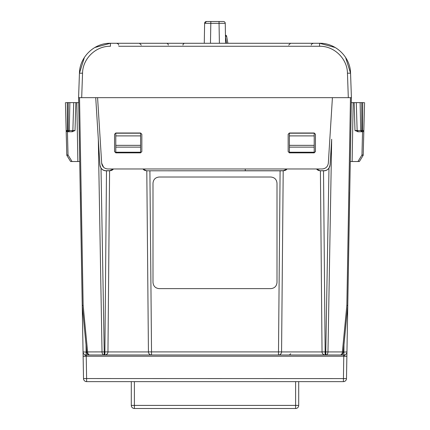 <?xml version="1.0" encoding="UTF-8"?>
<svg xmlns="http://www.w3.org/2000/svg" width="430" height="430" viewBox="0 0 430 430"><rect width="100%" height="100%" fill="white"/><g stroke="black" fill="none" stroke-linecap="round" stroke-linejoin="round"><path stroke-width="0.64" d="M219.397 43.279L219.047 23.327L225.25 23.327A1.86 1.86 0 0 0 223.39 21.5A1.86 1.86 0 0 1 225.25 23.327L225.594 43.279L225.25 23.327A1.86 1.86 0 0 0 223.39 21.5L206.481 21.5A1.86 1.86 0 0 0 204.621 23.327L204.272 43.279L204.621 23.327L206.481 21.5A1.86 1.86 0 0 0 204.621 23.327L210.818 23.327L210.469 43.279M343.973 344.881L343.849 354.976A3.101 3.101 0 0 0 346.951 351.928L346.483 378.594A3.101 3.101 0 0 1 343.387 381.636L86.613 381.636L343.387 381.636L343.774 356.217L86.226 356.217L86.613 378.54L346.483 378.594L349.703 192.027M351.391 97.658L347.762 305.391L346.854 305.391L350.482 97.658L351.391 97.658L332.417 97.658L328.327 163.158C327.784 166.722 325.725 168.657 322.135 168.974L107.865 168.974C104.275 168.657 102.216 166.722 101.673 163.158L103.603 167.275M343.28 352.089L346.951 351.928L347.924 296.216M358.464 161.524L359.394 161.524L363.022 155.606L359.394 161.524L363.022 155.606L359.394 161.524L350.273 161.524L351.299 102.619L360.136 102.619L360.727 130.553L354.987 130.521L354.143 102.619M97.916 354.976L86.226 354.976L86.226 356.217L83.124 356.196C83.173 356.615 87.274 355.551 86.15 354.976A3.101 3.101 0 0 1 83.049 351.928L83.517 378.594A3.101 3.101 0 0 0 86.613 381.636A3.101 3.101 0 0 1 83.517 378.594L80.297 192.027M86.027 344.881L86.156 352.089L83.049 351.928L82.076 296.216M78.609 97.658L82.237 305.391L83.146 305.391L79.518 97.658L78.609 97.658L332.417 97.658M79.727 161.524L77.868 161.524L79.727 161.524L78.701 102.619L73.707 102.619L72.864 130.553L75.013 130.521L75.857 102.619M332.084 354.976L343.774 354.976L343.774 356.217L346.876 356.196C346.827 356.615 342.726 355.551 343.849 354.976L333.841 354.976M363.855 102.619L362.716 102.619L363.855 102.619M361.743 102.619L360.136 102.619L362.716 102.619L362.576 130.553L360.727 130.553L361.802 131.757L362.571 131.757L357.76 131.757L361.823 131.757L361.743 102.619M353.164 102.619L352.132 161.524L350.273 161.524M76.836 102.619L77.868 161.524L70.606 161.524L66.978 155.606L70.606 161.524L71.536 161.524M66.145 102.619L67.284 102.619L66.145 102.619M75.013 130.521L72.24 131.757L71.788 131.757L72.864 130.553L69.273 130.553A1.242 1.075 -90 0 1 68.203 131.757L72.24 131.757L67.429 131.757L68.037 154.961L66.978 155.606A1.242 1.242 0 0 1 66.795 154.994L66.155 130.553L66.795 154.994L66.155 130.553L66.795 154.994L66.155 130.553L67.397 131.757L68.203 131.757A1.242 1.075 -90 0 0 68.203 131.757L68.177 130.553L69.273 130.553L69.864 102.619L68.257 102.619L68.177 130.553L67.424 130.553L67.284 102.619L73.707 102.619M325.139 354.976A3.101 3.101 90 0 1 322.043 351.901A3.101 3.101 0 0 0 325.139 354.976L325.139 351.901L325.779 351.901L328.988 168.146L330.073 165.007L331.68 139.234L327.972 351.933L342.377 351.933A3.101 2.193 90 0 1 340.184 354.976L325.779 354.976L325.779 351.901L327.972 351.933A3.101 2.193 90 0 1 325.779 354.976L104.861 354.976L106.489 170.823L106.119 170.823A6.203 6.203 180 0 1 101.012 168.146L99.927 165.007L95.723 97.658L98.319 139.234L102.028 351.933A3.101 2.193 90 0 0 104.221 354.976L89.816 354.976A3.101 2.193 90 0 1 87.623 351.933L86.731 352.17A3.101 3.101 0 0 0 89.816 354.976M99.927 164.926L100.292 166.668C101.383 169.243 103.324 170.602 106.119 170.742L106.119 170.823M330.073 165.007L331.68 139.234M330.073 164.926L329.708 166.668C328.617 169.243 326.676 170.602 323.881 170.742L323.51 170.742M104.861 354.976A3.101 3.101 0 0 0 107.957 351.901A3.101 3.101 90 0 1 104.861 354.976L104.221 354.976L104.221 351.901L87.623 351.933L83.146 305.391L82.254 305.633L86.731 352.17M83.049 351.928A3.101 3.101 0 0 0 86.15 354.976L96.159 354.976M144.313 354.976L151.527 354.976L151.527 351.901L281.569 351.901A3.101 3.101 -90 0 1 278.473 354.976L285.687 354.976M363.022 155.606A1.242 1.242 0 0 0 363.205 154.994L363.844 130.553L362.576 130.553L361.963 154.961L363.022 155.606A1.242 1.242 0 0 0 363.205 154.994L364.575 102.619M356.293 102.619L357.137 130.553L358.212 131.757L354.987 130.521M363.205 154.994L363.844 130.553L363.205 154.994L361.963 154.961L357.943 161.524M99.927 165.007L98.319 139.234M67.397 131.757L67.424 130.553L66.155 130.553L65.424 102.619M106.489 170.742L106.119 170.742M328.988 168.146A6.203 6.203 0 0 1 323.881 170.823L320.011 170.742L316.518 168.974M342.377 351.933L343.269 352.17L347.746 305.633L346.854 305.391L342.377 351.933M322.64 353.707L323.634 354.583M280.973 353.707L279.978 354.583M149.027 353.707L150.022 354.583M107.36 353.707L106.366 354.583M363.285 131.553L363.678 131.139M362.603 131.757A1.242 1.242 0 0 0 363.844 130.553A1.242 1.242 0 0 1 362.603 131.757L362.603 131.757M66.725 131.564L66.311 131.112M113.445 168.974A4.343 4.338 180 0 1 109.989 170.689L106.489 170.689M106.489 170.823L109.591 170.796L107.957 351.901L104.221 351.901L101.012 168.146M113.482 168.974L109.591 170.742L107.957 351.901M323.51 170.689L320.011 170.742M287.095 168.974L283.203 170.742L281.569 351.901A3.101 3.101 0 0 1 278.473 354.976L280.102 170.823L283.203 170.796L281.569 351.901M245.272 170.78L245.24 168.974L245.272 170.78L146.797 170.796L280.102 170.823M152.994 183.223C153.365 179.455 155.429 177.391 159.197 177.02C155.429 177.391 153.365 179.455 152.994 183.223L152.994 282.424C153.365 286.192 155.429 288.261 159.197 288.627C155.429 288.261 153.365 286.192 152.994 282.424M270.803 177.02C274.571 177.391 276.635 179.455 277.006 183.223C276.635 179.455 274.571 177.391 270.803 177.02L159.197 177.02M277.006 183.223L277.006 282.424C276.635 286.192 274.571 288.261 270.803 288.627C274.571 288.261 276.635 286.192 277.006 282.424M270.803 288.627L159.197 288.627M146.399 170.742L142.905 168.974M146.797 170.742L148.431 351.901A3.101 3.101 -90 0 0 151.527 354.976A3.101 3.101 0 0 1 148.431 351.901L151.527 351.901L149.898 170.823M115.794 152.225L140.594 152.225L140.594 133.176L115.794 133.176L115.794 152.844L114.552 151.602L114.552 134.241L115.794 132.999L140.594 132.999L141.835 134.241L140.594 132.999M314.206 133.209L289.406 133.209L314.206 133.209L314.206 152.844L315.448 151.602L315.448 134.241L314.206 132.999L315.448 134.241M316.555 168.974A4.343 4.338 180 0 0 320.011 170.689M280.102 170.742L245.272 170.742M287.057 168.974A4.343 4.338 180 0 1 283.601 170.689L280.102 170.689M289.406 133.209L289.406 152.844L288.164 151.602L288.164 134.241L289.406 132.999L314.206 132.999M140.594 152.225L140.594 152.844L141.835 151.602L141.835 134.241M142.943 168.974A4.343 4.338 180 0 0 146.399 170.689M289.406 152.225L314.206 152.225M225.422 35.217L226.642 36.244L227.884 43.279L226.642 36.244L225.476 36.426M97.583 97.658L101.673 163.158M140.594 152.844L115.794 152.844M314.206 152.844L289.406 152.844M118.728 46.268L319.571 46.268C334.131 45.913 347.306 58.647 347.456 73.197C347.306 58.647 334.131 45.913 319.571 46.268L319.571 43.279L110.429 43.279C94.251 42.882 79.614 57.029 79.443 73.197L78.588 97.658L81.689 97.658L78.588 97.658L79.443 73.197L82.544 73.197L81.689 97.658M335.233 47.526L319.571 43.279C335.749 42.882 350.385 57.029 350.558 73.197L351.412 97.658L348.311 97.658L351.412 97.658M345.58 57.405L350.558 73.197L347.456 73.197L348.311 97.658M110.429 46.268C95.868 45.913 82.694 58.647 82.544 73.197C82.694 58.647 95.868 45.913 110.429 46.268L110.429 43.279L94.767 47.526M84.42 57.405L79.443 73.197M184.83 43.279A1.86 1.86 0 0 0 182.97 45.107M168.28 45.107A1.86 1.86 0 0 0 166.421 43.279M298.705 381.636L298.705 405.399A3.101 3.101 0 0 1 295.603 408.5L134.397 408.5A3.101 3.101 0 0 1 131.295 405.399L134.397 405.399L134.397 408.5A3.101 3.101 0 0 1 131.295 405.399L131.295 381.636M219.047 21.5L219.047 23.327L210.818 23.327L210.818 21.5M225.25 23.327A1.86 1.86 0 0 0 223.39 21.5M346.483 378.594A3.101 3.101 0 0 1 343.387 381.636M343.849 354.976A3.101 3.101 0 0 0 346.951 351.928M86.613 381.636L86.613 378.54L83.517 378.594M86.15 354.976L86.156 352.089L86.72 352.089M66.795 154.994L68.037 154.961L72.057 161.524M322.043 351.933L281.575 351.933M148.431 351.933L107.962 351.933M322.043 351.901L320.409 170.796L322.043 351.901L325.139 351.901L323.51 170.823M115.794 133.209L140.594 133.209M115.794 147.13L140.594 147.13M115.794 145.345L140.594 145.345M115.794 135.896L140.594 135.896M289.406 135.896L314.206 135.896M289.406 147.13L314.206 147.13M289.406 145.345L314.206 145.345M225.481 36.781L226.626 43.279M115.794 132.999L114.552 134.241M288.164 134.241L289.406 132.999M319.571 46.268L311.272 46.268M295.603 408.5L295.603 405.399L134.397 405.399L134.397 381.636M298.705 405.399L295.603 405.399L295.603 381.636M290.648 353.734L289.406 354.976M340.184 354.976A3.101 3.101 0 0 0 343.269 352.17M148.431 351.901L146.797 170.796M226.642 36.244A1.242 1.242 0 0 0 225.454 35.217M311.293 45.107L311.465 44.349M118.707 45.107L118.535 44.349M141.309 45.107L139.449 43.279M288.691 45.107L290.551 43.279M118.094 43.924L116.686 43.279M311.906 43.924L313.314 43.279"/></g></svg>

